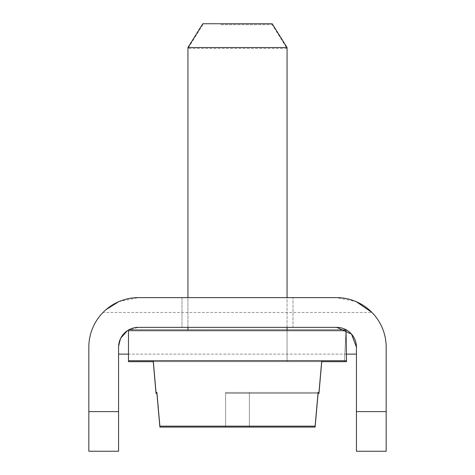 <?xml version="1.0" encoding="UTF-8"?>
<svg xmlns="http://www.w3.org/2000/svg" width="475" height="475" viewBox="0 0 475 475"><rect width="100%" height="100%" fill="white"/><g stroke="black" fill="none" stroke-linecap="round" stroke-linejoin="round"><path stroke-width="0.36" stroke-dasharray="2.38 1.78" d="M386.169 451.25L356.434 451.25L356.434 411.605L386.169 411.605L386.169 451.25M118.566 451.25L88.831 451.25L88.831 411.605L118.566 411.605L118.566 451.25M336.615 327.358L138.385 327.358L336.615 327.358C348.549 326.729 357.479 339.554 356.434 347.183L356.434 354.118L356.434 347.183A19.825 19.825 0 0 0 336.615 327.358L138.385 327.358A19.825 19.825 0 0 0 118.566 347.183L118.566 411.605M106.038 309.641L102.998 312.491C112.759 302.812 124.557 297.855 138.385 297.623A49.554 49.554 0 0 0 88.831 347.183L88.831 411.605M118.691 301.708L138.385 297.623L336.615 297.623L356.309 301.708M386.169 411.605L386.169 347.183A49.554 49.554 0 0 0 336.615 297.623C350.443 297.855 362.241 302.812 372.002 312.491L102.998 312.491M356.434 347.183L356.434 411.605M118.566 347.183L118.566 354.118L118.566 347.183L120.775 338.087L118.566 347.183M138.385 297.623L336.615 297.623M181.996 297.623L181.996 327.358L181.996 297.623L293.004 297.623L181.996 297.623L293.004 297.623L237.5 297.623L293.004 297.623L293.004 327.358L181.996 327.358L293.004 327.358L181.996 327.358L293.004 327.358L293.004 297.623M127.359 330.713L138.385 327.358L127.359 330.713M202.813 23.75L272.187 23.75M187.946 47.536L287.054 47.536M346.524 361.665L153.253 361.665L344.494 361.665L346.02 330.938L287.054 330.938L287.054 361.665L287.054 330.938L187.946 330.938L346.02 330.938L128.476 330.938L346.02 330.938L346.524 360.733L153.253 360.733L344.494 360.733L346.02 330.006L287.054 330.006L287.054 360.733L287.054 330.006L187.946 330.006L346.02 330.006L128.476 330.006M344.494 360.733L128.476 360.733L128.476 330.938M318.968 392.451L249.393 392.451L249.393 426.146L315.115 426.146L159.885 426.146M156.904 392.451L156.032 392.451M315.115 426.146L249.393 426.146L249.393 392.451L225.607 392.451L225.607 426.146L249.393 426.146L225.607 426.146L225.607 392.451L225.607 426.146L225.607 392.451L249.393 392.451L249.393 426.146L249.393 392.451L318.096 392.451M220.869 24.682L272.187 24.682L220.869 24.682M286.775 48.468L187.946 48.468L287.054 48.468L272.187 24.682M344.494 361.665L128.476 361.665M153.336 361.665L321.664 361.665M318.968 393.383L249.393 393.383L249.393 427.078L315.115 427.078L159.885 427.078M156.904 393.383L156.032 393.383M315.115 427.078L249.393 427.078L249.393 393.383L225.607 393.383L225.607 427.078L249.393 427.078L225.607 427.078L225.607 393.383L225.607 427.078L225.607 393.383L249.393 393.383L249.393 427.078L249.393 393.383L318.096 393.383M346.501 354.118L128.476 354.118M187.946 327.358L187.946 297.623M287.054 327.358L287.054 297.623M202.813 24.682L187.946 48.468L187.946 330.938M287.054 330.938L287.054 48.468"/><path stroke-width="0.71" d="M356.434 451.25L386.169 451.25L386.169 411.605L356.434 411.605L356.434 451.25M88.831 451.25L118.566 451.25L118.566 411.605L88.831 411.605L88.831 451.25M351.542 334.145L356.434 347.183A19.825 19.825 0 0 0 336.615 327.358L138.385 327.358A19.825 19.825 0 0 0 118.566 347.183L118.566 411.605M356.434 347.183L356.434 411.605M88.831 411.605L88.831 347.183A49.554 49.554 0 0 1 138.385 297.623L336.615 297.623A49.554 49.554 0 0 1 386.169 347.183L386.169 411.605M106.038 309.641L118.691 301.708M138.385 297.623L181.996 297.623M293.004 297.623L336.615 297.623M356.309 301.708L372.002 312.491M336.615 327.358L351.512 334.103M120.775 338.087L127.359 330.713L120.775 338.087M272.187 23.75L202.813 23.75L187.946 47.536L287.054 47.536L272.187 23.75M153.336 361.665L128.476 361.665L128.476 330.012L289.768 330.006L346.02 330.006L346.524 361.665L321.664 361.665M128.476 360.733L346.524 360.733M153.253 360.733L156.032 392.451L156.904 392.451L159.885 426.146L315.115 426.146L318.096 392.451L318.968 392.451L321.747 360.733M159.885 426.146L156.904 392.451M315.115 426.146L318.096 392.451M153.253 361.665L156.032 393.383L156.904 393.383L159.885 427.078L315.115 427.078L318.096 393.383L318.968 393.383L321.747 361.665M159.885 427.078L156.904 393.383M315.115 427.078L318.096 393.383M356.434 354.118L346.501 354.118M128.476 354.118L118.566 354.118M187.946 330.006L187.946 327.358M187.946 297.623L187.946 47.536M287.054 330.006L287.054 327.358M287.054 297.623L287.054 47.536"/></g></svg>
